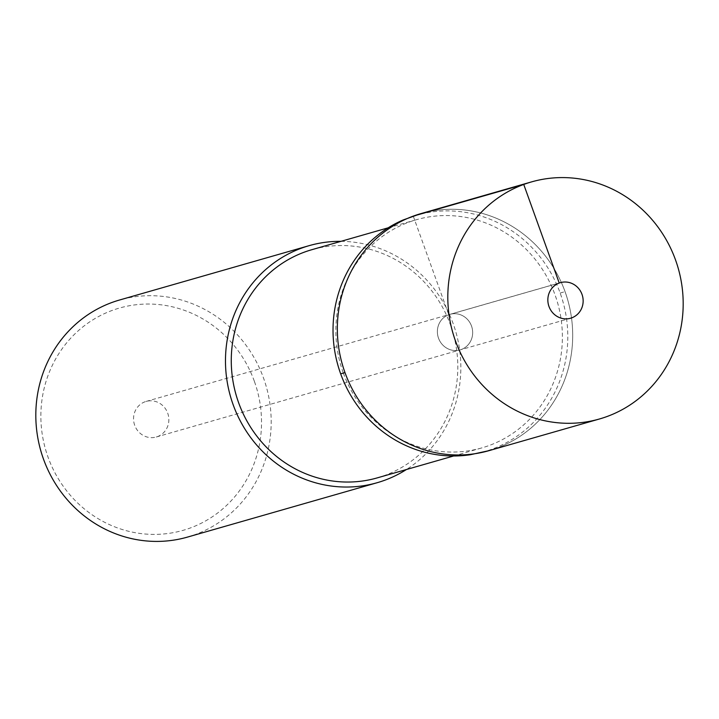 <?xml version="1.0" encoding="UTF-8"?>
<svg xmlns="http://www.w3.org/2000/svg" width="719" height="719" viewBox="0 0 719 719"><rect width="100%" height="100%" fill="white"/><g stroke="black" fill="none" stroke-linecap="round" stroke-linejoin="round"><path stroke-width="0.54" stroke-dasharray="3.6 2.7" d="M489.001 450.651A123.308 117.206 74 0 0 565.044 291.626A123.308 117.206 74 0 0 421.037 213.579M438.518 338.191A18.496 17.58 -106 0 1 449.923 314.338A18.496 17.58 -106 0 1 471.52 326.04A18.496 17.58 -106 0 1 460.115 349.892A18.496 17.58 -106 0 1 438.518 338.191A18.496 17.58 74 0 0 460.115 349.892A18.496 17.58 74 0 0 471.52 326.04A18.496 17.58 74 0 0 449.923 314.338A18.496 17.58 74 0 0 438.518 338.191M402.973 220.05A123.003 116.918 -106 0 1 560.164 293.046A123.003 116.918 -106 0 1 470.307 454.732M421.091 213.561A123.308 117.206 -106 0 1 565.044 291.626A123.308 117.206 -106 0 1 488.947 450.669M343.224 372.775A118.689 112.811 -106 0 1 416.418 219.717A118.689 112.811 -106 0 1 555.023 294.835A118.689 112.811 -106 0 1 481.838 447.892A118.689 112.811 -106 0 1 343.224 372.775M377.25 477.883A118.689 112.811 74 0 0 450.436 324.817A118.689 112.811 74 0 0 311.83 249.7M341.013 241.332A123.308 117.206 -106 0 1 453.186 323.694A123.308 117.206 -106 0 1 406.433 469.516M187.488 537.093A123.308 117.206 74 0 0 263.531 378.068A123.308 117.206 74 0 0 119.516 300.021M254.346 381.259A115.606 109.881 74 0 0 112.047 310.473A115.606 109.881 74 0 0 48.047 457.176A115.606 109.881 74 0 0 190.355 527.962A115.606 109.881 74 0 0 254.346 381.259M134.696 425.288A18.496 17.58 -106 0 1 146.101 401.436A18.496 17.58 -106 0 1 167.707 413.146A18.496 17.58 -106 0 1 156.302 436.999A18.496 17.58 -106 0 1 134.696 425.288M413.254 216.122L448.755 314.715L559.238 283.043M560.164 293.046A385.348 8.349 160.2 0 1 565.044 291.626M146.101 401.436L560.398 282.657M156.302 436.999L570.598 318.22M453.617 455.99L481.838 447.892M388.197 227.806L416.418 219.717"/><path stroke-width="1.08" d="M675.527 259.945A123.308 117.206 -106 0 1 599.484 418.979A123.308 117.206 -106 0 1 455.469 340.932A123.308 117.206 -106 0 1 531.512 181.907A123.308 117.206 -106 0 1 675.527 259.945M403.008 220.032L421.037 213.579A123.308 117.206 74 0 0 344.994 372.604A123.308 117.206 74 0 0 489.001 450.651L599.484 418.979M548.992 306.519A18.496 17.58 74 0 0 570.598 318.22A18.496 17.58 74 0 0 582.004 294.368A18.496 17.58 74 0 0 560.398 282.657A18.496 17.58 74 0 0 548.992 306.519M489.001 450.651L470.298 454.732A123.003 116.918 -106 0 1 340.662 373.826A123.003 116.918 -106 0 1 402.973 220.05M488.947 450.669A123.308 117.206 -106 0 1 344.994 372.604A123.308 117.206 -106 0 1 421.091 213.561M388.197 227.806L311.83 249.7A118.689 112.811 74 0 0 238.636 402.766A118.689 112.811 74 0 0 377.25 477.883L453.617 455.99M406.433 469.516A123.308 117.206 -106 0 1 377.142 482.719A123.308 117.206 -106 0 1 233.136 404.68A123.308 117.206 -106 0 1 309.17 245.646A123.308 117.206 -106 0 1 341.013 241.332M309.17 245.646L119.516 300.021A123.308 117.206 74 0 0 43.473 459.055A123.308 117.206 74 0 0 187.488 537.093L377.142 482.719M559.238 283.043L523.738 184.45L413.254 216.122M340.662 373.826A385.348 8.349 -19.8 0 0 344.994 372.613M421.037 213.579L531.512 181.907"/></g></svg>
